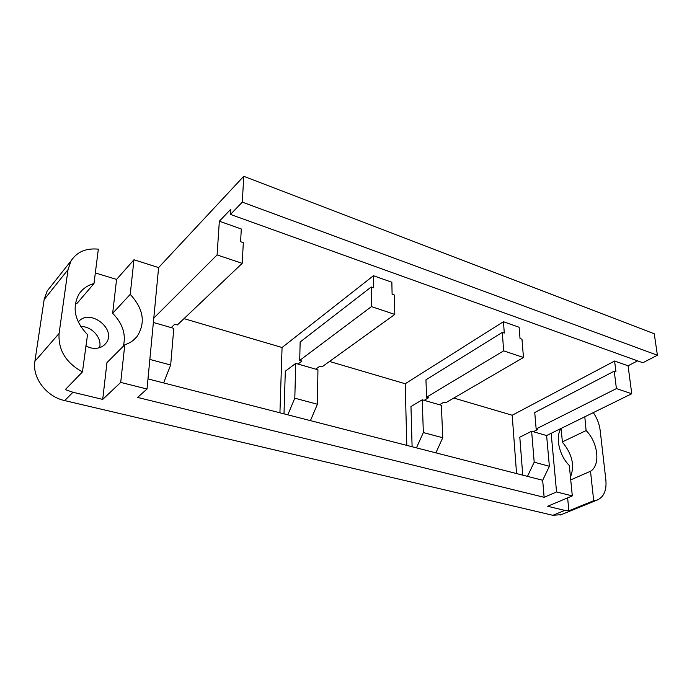 <?xml version="1.0" encoding="UTF-8"?>
<svg xmlns="http://www.w3.org/2000/svg" width="692" height="692" viewBox="0 0 692 692"><rect width="100%" height="100%" fill="white"/><g stroke="black" fill="none" stroke-linecap="round" stroke-linejoin="round"><path stroke-width="1.04" d="M149.853 359.433L170.673 365.004L173.796 328.354L171.218 327.61L174.782 324.193L177.377 324.946L242.2 263.341L243.325 242.658L240.591 241.707L241.3 228.983L219.338 221.215L230.773 209.269L230.462 214.434L242.312 202.133L243.748 176.296L158.606 267.588L147.024 389.016L120.711 382.408L102.71 399.405L72.954 392.26L65.316 389.587L82.452 371.933C65.87 362.772 58.085 349.936 59.088 333.432L68.032 269.629L71.025 260.901C76.898 251.888 86.007 247.978 98.342 249.155L93.991 283.547L77.21 303.165L75.35 303.745M170.673 365.004L163.615 382.927L542.666 480.274L544.137 497.306L137.596 397.433L147.024 389.016M99.553 347.687C102.373 338.094 91.759 326.114 80.748 326.529M78.257 322.014C89.493 307.516 117.605 329.565 105.824 343.396C102.07 347.808 96.854 349.27 90.185 347.773L85.73 346M51.009 286.168L47.125 291.064L44.15 299.55L34.903 361.276C31.988 377.659 46.494 396.75 64.693 400.599L72.954 392.26M82.452 371.933L87.529 334.66C74.727 321.14 71.856 307.672 78.905 294.238C82.426 288.884 87.451 285.32 93.991 283.547M87.529 334.66L87.114 335.118M95.34 272.942L116.576 279.412L133.963 259.76L130.226 294.368C143.616 308.926 145.839 323.052 136.878 336.736C133.781 340.49 129.75 343.171 124.785 344.772L120.711 382.408M124.785 344.772L106.957 362.634L102.71 399.405M130.226 294.368L112.658 313.312C122.648 323.441 126.212 334.4 123.34 346.216M116.576 279.412L112.658 313.312M158.606 267.588L133.963 259.76M153.788 318.112L217.089 254.933L219.338 221.215M230.462 214.434L642.833 362.746L657.4 355.255L242.312 202.133M657.4 355.255L654.26 333.769L243.748 176.296M184.011 318.64L282.068 347.505L373.446 275.727L373.585 287.786L371.241 286.972L300.146 342.004L299.705 360.411L301.963 361.068L297.967 364.053L295.718 363.404L294.809 398.194L317.412 404.24L310.423 420.632M317.412 404.24L317.939 369.796L315.742 369.165L319.799 366.232L321.996 366.872L394.803 314.419L394.388 295L392.105 294.204L391.854 282.241L373.446 275.727M329.504 361.466L405.209 383.749L503.447 321.711L504.295 333.077L502.306 332.385L503.646 350.853L523.472 357.487L445.734 402.744L443.84 402.199L439.481 404.742L422.241 399.786L410.97 406.559L412.103 446.747M523.472 357.487L521.976 339.201L520.029 338.526L519.112 327.247L503.447 321.711M453.796 398.056L512.192 415.243L614.6 361.025L615.949 371.76L614.236 371.172L616.408 388.593L536.153 428.962L534.743 412.518L614.236 371.172M637.591 360.861L628.077 365.791L614.6 361.025M282.068 347.505L279.931 412.804M295.718 363.404L285.312 371.206L283.997 413.842M287.803 414.819L294.809 398.194M371.241 286.972L371.44 306.599L299.705 360.411M394.803 314.419L371.44 306.599M315.742 369.165L297.967 364.053M405.209 383.749L406.792 445.38M424.179 400.339L428.504 397.753L426.566 397.191L425.952 379.813L502.306 332.385M416.454 447.862L423.34 432.561L442.75 437.751L441.375 405.287L439.481 404.742M442.75 437.751L435.882 452.853M426.566 397.191L503.646 350.853M422.241 399.786L423.34 432.561M512.192 415.243L516.561 473.57M522.745 475.162L519.796 437.18L531.62 431.237L534.198 462.204L549.379 466.27L542.666 480.274M536.153 428.962L537.831 429.447L533.307 431.721L531.62 431.237M628.077 365.791L631.753 393.731L616.408 388.593M544.137 497.306L556.558 491.951L551.161 433.313L546.619 435.545L533.307 431.721M551.161 433.313L631.753 393.731M546.619 435.545L549.379 466.27M527.468 476.373L534.198 462.204M242.2 263.341L217.089 254.933M171.218 327.61L153.373 322.481M147.993 378.913L163.615 382.927M593.295 412.622C597.084 418.167 599.367 424.049 600.154 430.286L605.872 480.118C606.746 490.386 603.874 497.02 597.265 500.013L593.693 500.705L568.876 510.808L564.81 510.402L552.847 515.298L64.693 400.599M564.81 510.402L547.64 506.276L572.31 495.904L569.3 465.491C559.179 455.483 555.157 437.076 560.996 428.486M556.558 491.951L572.31 495.904M552.847 515.298L561.195 514.675M584.801 416.792L586.107 430.58C598.078 442.396 600.777 465.318 590.51 471.243L593.693 500.705M590.51 471.243L570.727 479.885M567.63 497.877L568.876 510.808M561.091 428.435L562.397 441.903M586.107 430.58L562.224 441.98C572.197 453.848 574.94 465.552 570.45 477.099M44.15 299.55L68.032 269.629M59.088 333.432L34.903 361.276M105.824 343.396L104.025 345.265M71.025 260.901L47.125 291.064M136.878 336.736L133.409 340.187M597.265 500.013L560.468 514.969"/></g></svg>

